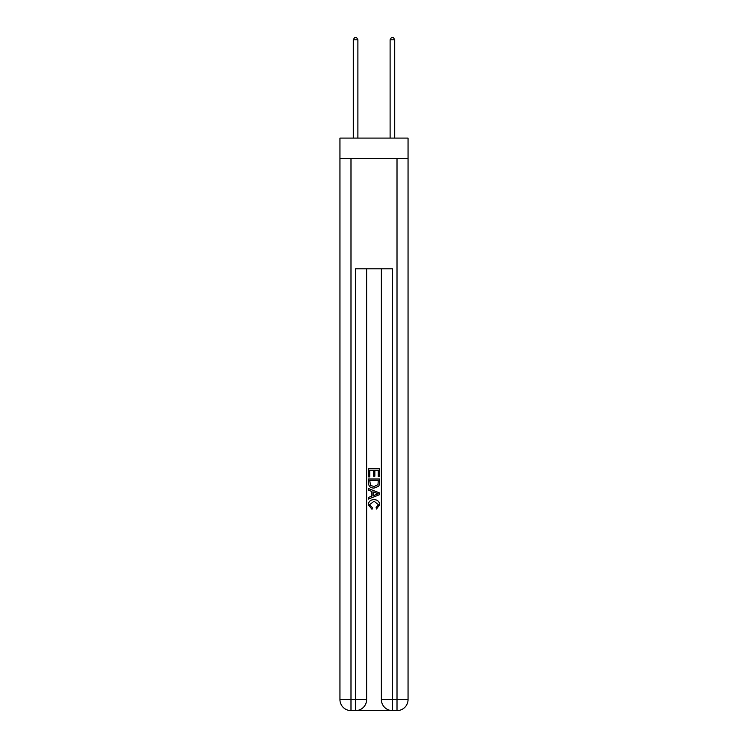 <?xml version="1.0" encoding="UTF-8"?>
<svg xmlns="http://www.w3.org/2000/svg" width="748" height="748" viewBox="0 0 748 748"><rect width="100%" height="100%" fill="white"/><g stroke="black" fill="none" stroke-linecap="round" stroke-linejoin="round"><path stroke-width="1.12" d="M408.053 158.342L408.053 138.09L339.947 138.09L339.947 158.342L408.053 158.342L408.053 699.558L397.01 699.558L397.01 158.342M356.422 710.6L391.578 710.6M392.41 710.6L392.41 699.558L381.368 699.558A11.042 11.042 0 0 0 392.41 710.6L397.01 710.6L397.01 699.558L392.41 699.558L392.41 268.794L355.59 268.794L355.59 699.558L339.947 699.558L339.947 158.342M366.632 268.794L366.632 699.558A11.042 11.042 0 0 1 355.59 710.6L350.99 710.6A11.042 11.042 0 0 1 339.947 699.558M381.368 699.558L381.368 268.794M397.01 710.6A11.042 11.042 0 0 0 408.053 699.558M368.474 476.878L368.474 468.809L379.526 468.809L379.526 476.598L378.245 476.598L378.245 470.37L374.851 470.37L374.851 476.177L373.579 476.177L373.579 470.37L369.755 470.37L369.755 476.878L368.474 476.878M368.474 482.965L368.474 479.01L379.526 479.01L379.367 484.732L378.572 486.34L374.056 488.07C370.531 488.079 368.671 486.378 368.474 482.965M369.755 480.562L370.531 485.452L374.084 486.509L378.021 484.629L378.245 480.562L369.755 480.562M368.474 490.192L368.474 488.538L379.526 492.923L379.526 494.68L368.474 499.066L368.474 497.411L371.878 496.158L371.878 491.445L368.474 490.192M376.207 493.054L373.149 491.922L373.149 495.69L378.245 493.802L376.207 493.054M369.615 504.657L372.373 507.752L372.008 509.313L368.334 504.797C368.633 501.412 370.55 499.701 374.084 499.683C377.478 499.758 379.339 501.45 379.666 504.769L376.45 509.023L376.122 507.471L378.385 504.694L374.084 501.235L369.615 504.657M357.89 138.09L357.89 39.794L353.29 39.794L353.29 138.09M353.29 39.794L354.674 37.4L356.516 37.4L357.89 39.794M394.71 138.09L394.71 39.794L390.11 39.794L390.11 138.09M390.11 39.794L391.485 37.4L393.326 37.4L394.71 39.794M350.99 158.342L350.99 710.6M366.632 699.558L355.59 699.558L355.59 710.6"/></g></svg>
